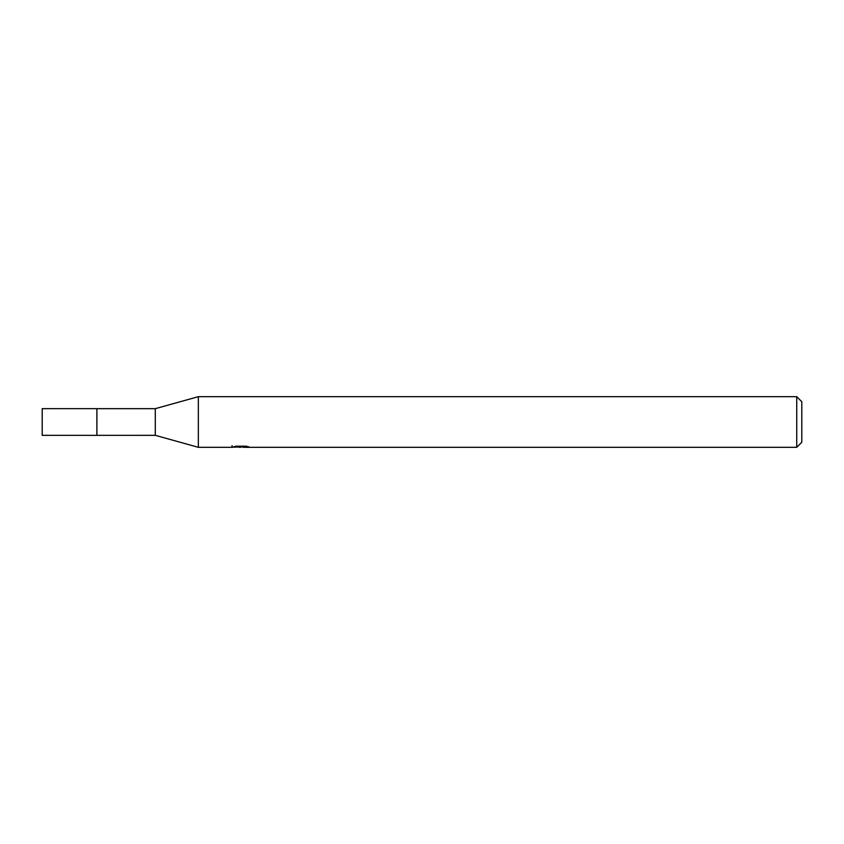<?xml version="1.0" encoding="UTF-8"?>
<svg xmlns="http://www.w3.org/2000/svg" width="844" height="844" viewBox="0 0 844 844"><rect width="100%" height="100%" fill="white"/><g stroke="black" fill="none" stroke-linecap="round" stroke-linejoin="round"><path stroke-width="1.27" d="M232.1 445.579L231.921 447.32L198.34 447.32L155.296 435.335L96.891 435.346L96.902 408.665L155.296 408.665L198.34 396.68L796.736 396.68L801.8 401.744L801.8 442.256L796.736 447.32L243.22 447.32L243.125 446.181M155.296 435.335L155.296 408.665M198.34 447.32L198.34 396.68M243.125 446.919L237.597 447.067M240.54 447.32L239.337 447.32M796.736 447.32L796.736 396.68M232.1 447.267L241.553 446.835L233.461 446.835L236.098 446.181L246.079 446.181L248.98 446.919L243.125 447.309M241.553 446.181L241.553 446.835M96.891 435.356L96.891 408.644L42.2 408.665L42.2 435.335L96.891 435.356"/></g></svg>
